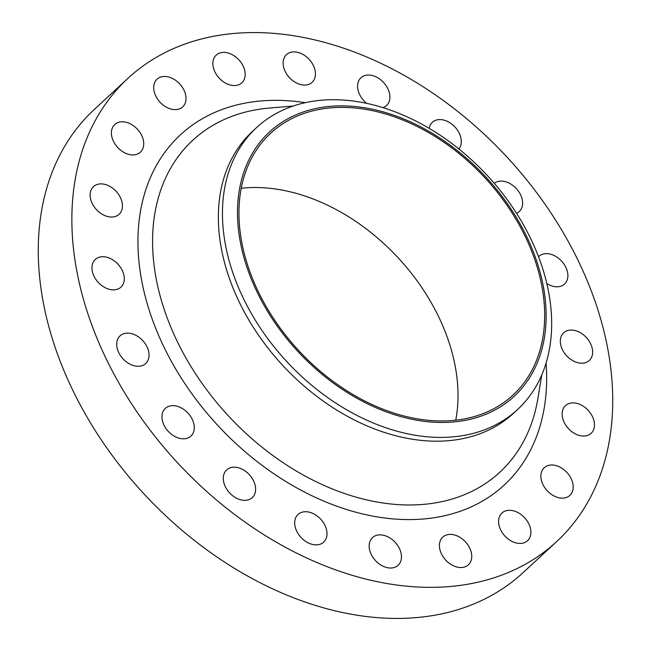 <?xml version="1.0" encoding="UTF-8"?>
<svg xmlns="http://www.w3.org/2000/svg" width="651" height="651" viewBox="0 0 651 651"><rect width="100%" height="100%" fill="white"/><g stroke="black" fill="none" stroke-linecap="round" stroke-linejoin="round"><path stroke-width="0.98" d="M516.536 213.325A18.871 13.435 47.2 0 0 519.278 211.542A18.871 13.435 47.2 0 0 522.371 200.183A18.871 13.435 47.2 0 0 510.734 183.997A18.871 13.435 47.2 0 0 494.272 183.322M458.906 148.989A18.871 13.435 47.2 0 0 461.046 138.647A18.871 13.435 47.2 0 0 448.946 122.185A18.871 13.435 47.2 0 0 432.337 122.307A18.871 13.435 47.2 0 0 429.18 128.353M382.934 107.61A18.871 13.435 47.2 0 0 386.564 105.486A18.871 13.435 47.2 0 0 389.656 94.118A18.871 13.435 47.2 0 0 377.556 77.664A18.871 13.435 47.2 0 0 360.947 77.778A18.871 13.435 47.2 0 0 357.855 89.146A18.871 13.435 47.2 0 0 366.659 103.338M283.38 65.995A18.871 13.435 47.2 0 0 295.489 82.449A18.871 13.435 47.2 0 0 312.098 82.335A18.871 13.435 47.2 0 0 315.182 70.975A18.871 13.435 47.2 0 0 303.081 54.513A18.871 13.435 47.2 0 0 286.473 54.627A18.871 13.435 47.2 0 0 283.38 65.995M213.121 66.483A18.871 13.435 47.2 0 0 225.222 82.937A18.871 13.435 47.2 0 0 241.838 82.823A18.871 13.435 47.2 0 0 244.922 71.464A18.871 13.435 47.2 0 0 232.822 55.001A18.871 13.435 47.2 0 0 216.213 55.115A18.871 13.435 47.2 0 0 213.121 66.483M153.953 90.554A18.871 13.435 47.2 0 0 166.054 107.016A18.871 13.435 47.2 0 0 182.662 106.902A18.871 13.435 47.2 0 0 185.755 95.534A18.871 13.435 47.2 0 0 173.654 79.08A18.871 13.435 47.2 0 0 157.046 79.194A18.871 13.435 47.2 0 0 153.953 90.554M111.663 135.872A18.871 13.435 47.2 0 0 123.763 152.326A18.871 13.435 47.2 0 0 140.372 152.212A18.871 13.435 47.2 0 0 143.464 140.852A18.871 13.435 47.2 0 0 131.364 124.39A18.871 13.435 47.2 0 0 114.747 124.504A18.871 13.435 47.2 0 0 111.663 135.872M90.391 197.977A18.871 13.435 47.2 0 0 102.492 214.431A18.871 13.435 47.2 0 0 119.1 214.317A18.871 13.435 47.2 0 0 122.193 202.957A18.871 13.435 47.2 0 0 110.084 186.503A18.871 13.435 47.2 0 0 93.475 186.617A18.871 13.435 47.2 0 0 90.391 197.977M92.222 270.808A18.871 13.435 47.2 0 0 104.323 287.262A18.871 13.435 47.2 0 0 120.931 287.148A18.871 13.435 47.2 0 0 124.024 275.788A18.871 13.435 47.2 0 0 111.915 259.326A18.871 13.435 47.2 0 0 95.306 259.448A18.871 13.435 47.2 0 0 92.222 270.808M116.968 347.219A18.871 13.435 47.2 0 0 129.077 363.681A18.871 13.435 47.2 0 0 145.686 363.559A18.871 13.435 47.2 0 0 148.778 352.199A18.871 13.435 47.2 0 0 136.669 335.745A18.871 13.435 47.2 0 0 120.061 335.859A18.871 13.435 47.2 0 0 116.968 347.219M162.229 419.749A18.871 13.435 47.2 0 0 174.33 436.203A18.871 13.435 47.2 0 0 190.938 436.089A18.871 13.435 47.2 0 0 194.031 424.729A18.871 13.435 47.2 0 0 181.93 408.275A18.871 13.435 47.2 0 0 165.313 408.389A18.871 13.435 47.2 0 0 162.229 419.749M223.553 481.284A18.871 13.435 47.2 0 0 235.654 497.738A18.871 13.435 47.2 0 0 252.262 497.624A18.871 13.435 47.2 0 0 255.355 486.264A18.871 13.435 47.2 0 0 243.254 469.802A18.871 13.435 47.2 0 0 226.638 469.924A18.871 13.435 47.2 0 0 223.553 481.284M294.944 525.805A18.871 13.435 47.2 0 0 307.044 542.259A18.871 13.435 47.2 0 0 323.653 542.145A18.871 13.435 47.2 0 0 326.745 530.785A18.871 13.435 47.2 0 0 314.645 514.331A18.871 13.435 47.2 0 0 298.036 514.445A18.871 13.435 47.2 0 0 294.944 525.805M369.41 548.956A18.871 13.435 47.2 0 0 381.51 565.41A18.871 13.435 47.2 0 0 398.127 565.296A18.871 13.435 47.2 0 0 401.211 553.936A18.871 13.435 47.2 0 0 389.111 537.482A18.871 13.435 47.2 0 0 372.502 537.596A18.871 13.435 47.2 0 0 369.41 548.956M439.669 548.467A18.871 13.435 47.2 0 0 451.778 564.922A18.871 13.435 47.2 0 0 468.386 564.808A18.871 13.435 47.2 0 0 471.479 553.448A18.871 13.435 47.2 0 0 459.37 536.994A18.871 13.435 47.2 0 0 442.761 537.108A18.871 13.435 47.2 0 0 439.669 548.467M498.845 524.389A18.871 13.435 47.2 0 0 510.945 540.843A18.871 13.435 47.2 0 0 527.554 540.729A18.871 13.435 47.2 0 0 530.646 529.369A18.871 13.435 47.2 0 0 518.546 512.915A18.871 13.435 47.2 0 0 501.937 513.029A18.871 13.435 47.2 0 0 498.845 524.389M541.136 479.079A18.871 13.435 47.2 0 0 553.236 495.533A18.871 13.435 47.2 0 0 569.845 495.419A18.871 13.435 47.2 0 0 572.937 484.059A18.871 13.435 47.2 0 0 560.837 467.605A18.871 13.435 47.2 0 0 544.228 467.719A18.871 13.435 47.2 0 0 541.136 479.079M562.407 416.965A18.871 13.435 47.2 0 0 574.507 433.428A18.871 13.435 47.2 0 0 591.116 433.314A18.871 13.435 47.2 0 0 594.208 421.946A18.871 13.435 47.2 0 0 582.108 405.492A18.871 13.435 47.2 0 0 565.499 405.606A18.871 13.435 47.2 0 0 562.407 416.965M546.807 283.502A18.871 13.435 47.2 0 0 564.539 284.064A18.871 13.435 47.2 0 0 567.623 272.704A18.871 13.435 47.2 0 0 555.523 256.25A18.871 13.435 47.2 0 0 538.914 256.364A18.871 13.435 47.2 0 0 538.523 256.746M560.576 344.143A18.871 13.435 47.2 0 0 572.677 360.597A18.871 13.435 47.2 0 0 589.285 360.483A18.871 13.435 47.2 0 0 592.377 349.123A18.871 13.435 47.2 0 0 580.277 332.661A18.871 13.435 47.2 0 0 563.668 332.783A18.871 13.435 47.2 0 0 560.576 344.143M240.032 240.406A180.091 128.231 -132.8 0 1 363.933 107.659A180.091 128.231 -132.8 0 1 543.593 287.937A180.091 128.231 -132.8 0 1 419.692 420.684A180.091 128.231 -132.8 0 1 240.032 240.406M225.165 243.214A192.102 136.783 -132.8 0 1 256.632 127.531A192.102 136.783 -132.8 0 1 425.746 126.359A192.102 136.783 -132.8 0 1 548.964 293.918A192.102 136.783 -132.8 0 1 517.496 409.593A192.102 136.783 -132.8 0 1 348.375 410.765A192.102 136.783 -132.8 0 1 225.165 243.214M517.496 409.593L513.403 413.377A192.102 136.783 -132.8 0 1 344.289 414.557A192.102 136.783 -132.8 0 1 221.071 246.998A192.102 136.783 -132.8 0 1 252.539 131.315L256.632 127.531M76.313 268.318A315.597 224.709 -132.8 0 1 128.019 78.266A315.597 224.709 -132.8 0 1 405.85 76.338A315.597 224.709 -132.8 0 1 608.278 351.613A315.597 224.709 -132.8 0 1 556.581 541.656A315.597 224.709 -132.8 0 1 278.75 543.585A315.597 224.709 -132.8 0 1 76.313 268.318M556.581 541.656L522.981 572.734A315.597 224.709 -132.8 0 1 245.15 574.662A315.597 224.709 -132.8 0 1 42.722 299.387A315.597 224.709 -132.8 0 1 94.419 109.344L128.019 78.266M241.236 188.277A178.382 127.01 -132.8 0 1 455.505 367.848A178.382 127.01 -132.8 0 1 455.741 420.204M542.153 287.709A178.382 127.01 -132.8 0 1 512.931 395.133A178.382 127.01 -132.8 0 1 355.894 396.223A178.382 127.01 -132.8 0 1 241.472 240.634A178.382 127.01 -132.8 0 1 270.694 133.211A178.382 127.01 -132.8 0 1 427.731 132.12A178.382 127.01 -132.8 0 1 542.153 287.709M293.096 106.048L269.384 108.066A226.1 160.992 47.2 0 0 155.76 276.406A226.1 160.992 47.2 0 0 349.408 495.134A226.1 160.992 47.2 0 0 537.897 398.396L541.754 374.911M546.059 363.103A238.486 169.805 -132.8 0 1 368.564 515.275A238.486 169.805 -132.8 0 1 141.308 278.49A238.486 169.805 -132.8 0 1 305.213 102.679"/></g></svg>

